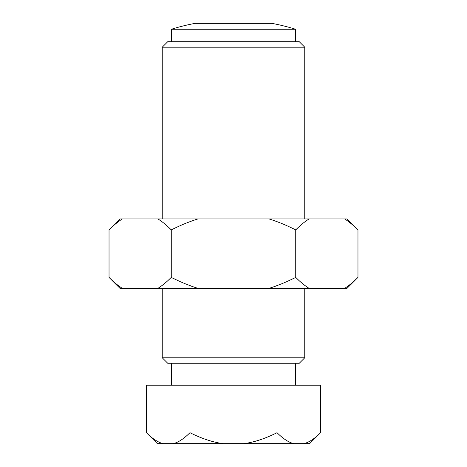 <?xml version="1.0" encoding="UTF-8"?>
<svg xmlns="http://www.w3.org/2000/svg" width="467" height="467" viewBox="0 0 467 467"><rect width="100%" height="100%" fill="white"/><g stroke="black" fill="none" stroke-linecap="round" stroke-linejoin="round"><path stroke-width="0.7" d="M162.247 218.93L162.247 47.19L167.729 41.709L299.271 41.709L304.753 47.19L304.753 218.93M162.247 47.19L304.753 47.19M171.383 41.709L171.383 29.263L295.617 29.263L295.617 41.709M162.247 357.78L304.753 357.78L299.271 363.262L167.729 363.262L162.247 357.78L162.247 288.355M304.753 288.355L304.753 357.78M171.383 29.263A208.276 208.276 0 0 1 195.13 23.35L271.87 23.35A208.276 208.276 0 0 1 295.617 29.263M171.383 385.187L171.383 363.262M295.617 363.262L295.617 385.187M309.615 443.65L320.578 432.687C314.665 438.624 309.131 442.278 303.97 443.65L309.615 443.65M320.578 432.687L320.578 385.187L146.422 385.187L146.422 432.687L157.385 443.65L173.356 443.65C178.517 442.278 184.051 438.624 189.964 432.687C201.785 438.624 212.853 442.278 223.173 443.65L173.356 443.65M146.422 432.687C152.335 438.624 157.869 442.278 163.03 443.65M277.036 432.687C282.949 438.624 288.483 442.278 293.644 443.65L243.827 443.65C254.147 442.278 265.215 438.624 277.036 432.687L277.036 385.187M189.964 385.187L189.964 432.687M223.173 443.65L243.827 443.65M293.644 443.65L303.97 443.65M347.004 288.355L357.967 277.392C353.315 282.045 348.872 285.699 344.628 288.355L347.004 288.355M109.033 229.892L119.996 218.93L122.372 218.93C118.128 221.58 113.685 225.234 109.033 229.892L109.033 277.392L119.996 288.355L157.928 288.355C162.166 285.699 166.614 282.045 171.266 277.392C180.571 282.045 189.462 285.699 197.944 288.355L157.928 288.355M347.004 218.93L357.967 229.892C353.315 225.234 348.872 221.58 344.628 218.93L347.004 218.93M197.944 218.93C189.462 221.58 180.571 225.234 171.266 229.892C166.614 225.234 162.166 221.58 157.928 218.93L309.072 218.93C304.834 221.58 300.386 225.234 295.734 229.892C286.429 225.234 277.538 221.58 269.056 218.93M109.033 277.392C113.685 282.045 118.128 285.699 122.372 288.355M295.734 277.392C300.386 282.045 304.834 285.699 309.072 288.355L269.056 288.355C277.538 285.699 286.429 282.045 295.734 277.392L295.734 229.892M157.928 218.93L122.372 218.93M344.628 218.93L309.072 218.93M309.072 288.355L344.628 288.355M357.967 229.892L357.967 277.392M171.266 229.892L171.266 277.392M197.944 288.355L269.056 288.355"/></g></svg>

